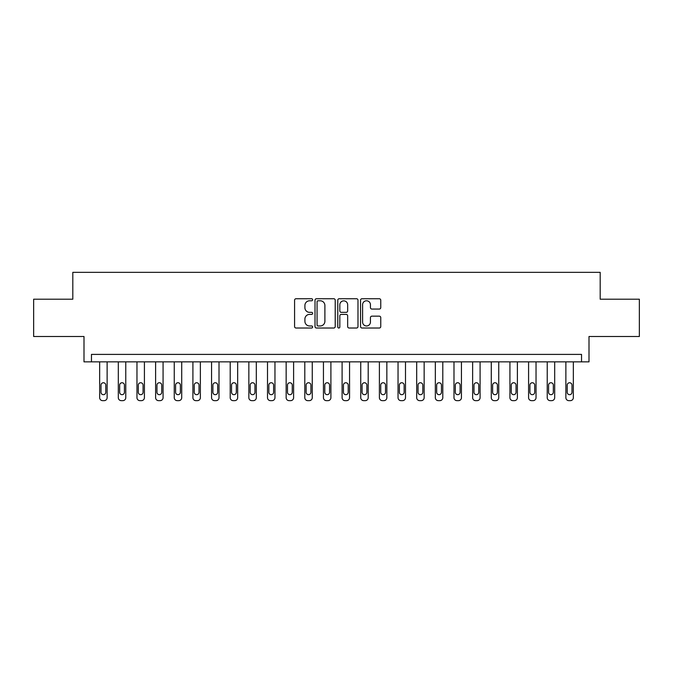 <?xml version="1.0" encoding="UTF-8"?>
<svg xmlns="http://www.w3.org/2000/svg" width="673" height="673" viewBox="0 0 673 673"><rect width="100%" height="100%" fill="white"/><g stroke="black" fill="none" stroke-linecap="round" stroke-linejoin="round"><path stroke-width="1.01" d="M312.634 299.754A1.026 1.026 0 0 0 311.607 298.736L296.044 298.736A1.464 1.464 0 0 0 294.581 300.2L294.581 326.556A1.464 1.464 0 0 0 296.044 328.02L311.607 328.02A1.026 1.026 0 0 0 312.634 326.994A1.026 1.026 0 0 0 311.607 325.968L309.588 325.968A4.686 4.686 0 0 1 304.903 321.282L304.903 319.086A4.686 4.686 0 0 1 309.588 314.4L311.607 314.4A1.026 1.026 0 0 0 312.634 313.374A1.026 1.026 0 0 0 311.607 312.348L309.588 312.348A4.686 4.686 0 0 1 304.903 307.662L304.903 305.466A4.686 4.686 0 0 1 309.588 300.781L311.607 300.781A1.026 1.026 0 0 0 312.634 299.754M379.294 309.058A1.464 1.464 0 0 0 380.758 307.595L380.758 300.2A1.464 1.464 0 0 0 379.294 298.736L362.015 298.736A1.464 1.464 0 0 0 360.551 300.2L360.551 326.556A1.464 1.464 0 0 0 362.015 328.02L379.294 328.02A1.464 1.464 0 0 0 380.758 326.556L380.758 317.622A1.464 1.464 0 0 0 379.294 316.159L371.9 316.159A1.464 1.464 0 0 0 370.436 317.622L370.436 322.056A3.92 3.92 0 0 1 366.516 325.968A3.92 3.92 0 0 1 362.604 322.056L362.604 304.701A3.92 3.92 0 0 1 366.516 300.781A3.92 3.92 0 0 1 370.436 304.701L370.436 307.595A1.464 1.464 0 0 0 371.9 309.058L379.294 309.058M581.539 361.864L589.001 361.864L589.001 336.5L639.35 336.5L639.35 299.207L600.19 299.207L600.19 272.346L72.81 272.346L72.81 299.207L33.65 299.207L33.65 336.5L83.999 336.5L83.999 361.864L581.539 361.864L581.539 354.402L91.461 354.402L91.461 361.864M335.221 300.2A1.464 1.464 0 0 0 333.758 298.736L316.478 298.736A1.464 1.464 0 0 0 315.014 300.2L315.014 326.556A1.464 1.464 0 0 0 316.478 328.02L333.758 328.02A1.464 1.464 0 0 0 335.221 326.556L335.221 300.2M339.242 298.736L356.522 298.736A1.464 1.464 0 0 1 357.986 300.2L357.986 326.556A1.464 1.464 0 0 1 356.522 328.02L349.127 328.02A1.464 1.464 0 0 1 347.663 326.556L347.663 315.864A1.464 1.464 0 0 0 346.2 314.4L341.295 314.4A1.464 1.464 0 0 0 339.831 315.864L339.831 326.994A1.026 1.026 0 0 1 338.805 328.02A1.026 1.026 0 0 1 337.779 326.994L337.779 300.2A1.464 1.464 0 0 1 339.242 298.736M318.085 300.781A1.026 1.026 0 0 0 317.059 301.807L317.059 324.941A1.026 1.026 0 0 0 318.085 325.968L320.205 325.968A4.686 4.686 0 0 0 324.891 321.282L324.891 305.466A4.686 4.686 0 0 0 320.205 300.781L318.085 300.781M347.663 304.776A3.92 3.92 0 0 0 343.752 300.856A3.92 3.92 0 0 0 339.831 304.776L339.831 310.884A1.464 1.464 0 0 0 341.295 312.348L346.2 312.348A1.464 1.464 0 0 0 347.663 310.884L347.663 304.776M107.125 361.864L107.125 397.667A2.986 2.986 0 0 1 104.138 400.654L102.649 400.654A2.986 2.986 0 0 1 99.663 397.667L99.663 361.864M105.779 392.3L105.779 385.133A2.389 2.389 0 0 0 103.398 382.752A2.389 2.389 0 0 0 101.009 385.133L101.009 392.3A2.389 2.389 0 0 0 103.398 394.681A2.389 2.389 0 0 0 105.779 392.3M125.775 361.864L125.775 397.667A2.986 2.986 0 0 1 122.789 400.654L121.3 400.654A2.986 2.986 0 0 1 118.313 397.667L118.313 361.864M124.429 392.3L124.429 385.133A2.389 2.389 0 0 0 122.04 382.752A2.389 2.389 0 0 0 119.659 385.133L119.659 392.3A2.389 2.389 0 0 0 122.04 394.681A2.389 2.389 0 0 0 124.429 392.3M144.417 361.864L144.417 397.667A2.986 2.986 0 0 1 141.439 400.654L139.942 400.654A2.986 2.986 0 0 1 136.964 397.667L136.964 361.864M143.08 392.3L143.08 385.133A2.389 2.389 0 0 0 140.691 382.752A2.389 2.389 0 0 0 138.302 385.133L138.302 392.3A2.389 2.389 0 0 0 140.691 394.681A2.389 2.389 0 0 0 143.08 392.3M163.068 361.864L163.068 397.667A2.986 2.986 0 0 1 160.09 400.654L158.592 400.654A2.986 2.986 0 0 1 155.614 397.667L155.614 361.864M161.73 392.3L161.73 385.133A2.389 2.389 0 0 0 159.341 382.752A2.389 2.389 0 0 0 156.952 385.133L156.952 392.3A2.389 2.389 0 0 0 159.341 394.681A2.389 2.389 0 0 0 161.73 392.3M181.718 361.864L181.718 397.667A2.986 2.986 0 0 1 178.732 400.654L177.243 400.654A2.986 2.986 0 0 1 174.257 397.667L174.257 361.864M180.372 392.3L180.372 385.133A2.389 2.389 0 0 0 177.992 382.752A2.389 2.389 0 0 0 175.603 385.133L175.603 392.3A2.389 2.389 0 0 0 177.992 394.681A2.389 2.389 0 0 0 180.372 392.3M200.369 361.864L200.369 397.667A2.986 2.986 0 0 1 197.382 400.654L195.893 400.654A2.986 2.986 0 0 1 192.907 397.667L192.907 361.864M199.023 392.3L199.023 385.133A2.389 2.389 0 0 0 196.634 382.752A2.389 2.389 0 0 0 194.253 385.133L194.253 392.3A2.389 2.389 0 0 0 196.634 394.681A2.389 2.389 0 0 0 199.023 392.3M219.011 361.864L219.011 397.667A2.986 2.986 0 0 1 216.033 400.654L214.536 400.654A2.986 2.986 0 0 1 211.558 397.667L211.558 361.864M217.673 392.3L217.673 385.133A2.389 2.389 0 0 0 215.284 382.752A2.389 2.389 0 0 0 212.895 385.133L212.895 392.3A2.389 2.389 0 0 0 215.284 394.681A2.389 2.389 0 0 0 217.673 392.3M237.662 361.864L237.662 397.667A2.986 2.986 0 0 1 234.684 400.654L233.186 400.654A2.986 2.986 0 0 1 230.208 397.667L230.208 361.864M236.324 392.3L236.324 385.133A2.389 2.389 0 0 0 233.935 382.752A2.389 2.389 0 0 0 231.546 385.133L231.546 392.3A2.389 2.389 0 0 0 233.935 394.681A2.389 2.389 0 0 0 236.324 392.3M256.312 361.864L256.312 397.667A2.986 2.986 0 0 1 253.326 400.654L251.837 400.654A2.986 2.986 0 0 1 248.85 397.667L248.85 361.864M254.966 392.3L254.966 385.133A2.389 2.389 0 0 0 252.585 382.752A2.389 2.389 0 0 0 250.196 385.133L250.196 392.3A2.389 2.389 0 0 0 252.585 394.681A2.389 2.389 0 0 0 254.966 392.3M274.963 361.864L274.963 397.667A2.986 2.986 0 0 1 271.976 400.654L270.487 400.654A2.986 2.986 0 0 1 267.501 397.667L267.501 361.864M273.617 392.3L273.617 385.133A2.389 2.389 0 0 0 271.227 382.752A2.389 2.389 0 0 0 268.847 385.133L268.847 392.3A2.389 2.389 0 0 0 271.227 394.681A2.389 2.389 0 0 0 273.617 392.3M293.605 361.864L293.605 397.667A2.986 2.986 0 0 1 290.627 400.654L289.129 400.654A2.986 2.986 0 0 1 286.151 397.667L286.151 361.864M292.267 392.3L292.267 385.133A2.389 2.389 0 0 0 289.878 382.752A2.389 2.389 0 0 0 287.489 385.133L287.489 392.3A2.389 2.389 0 0 0 289.878 394.681A2.389 2.389 0 0 0 292.267 392.3M312.255 361.864L312.255 397.667A2.986 2.986 0 0 1 309.277 400.654L307.78 400.654A2.986 2.986 0 0 1 304.802 397.667L304.802 361.864M310.918 392.3L310.918 385.133A2.389 2.389 0 0 0 308.528 382.752A2.389 2.389 0 0 0 306.139 385.133L306.139 392.3A2.389 2.389 0 0 0 308.528 394.681A2.389 2.389 0 0 0 310.918 392.3M330.906 361.864L330.906 397.667A2.986 2.986 0 0 1 327.919 400.654L326.43 400.654A2.986 2.986 0 0 1 323.444 397.667L323.444 361.864M329.56 392.3L329.56 385.133A2.389 2.389 0 0 0 327.179 382.752A2.389 2.389 0 0 0 324.79 385.133L324.79 392.3A2.389 2.389 0 0 0 327.179 394.681A2.389 2.389 0 0 0 329.56 392.3M349.556 361.864L349.556 397.667A2.986 2.986 0 0 1 346.57 400.654L345.081 400.654A2.986 2.986 0 0 1 342.094 397.667L342.094 361.864M348.21 392.3L348.21 385.133A2.389 2.389 0 0 0 345.821 382.752A2.389 2.389 0 0 0 343.44 385.133L343.44 392.3A2.389 2.389 0 0 0 345.821 394.681A2.389 2.389 0 0 0 348.21 392.3M368.198 361.864L368.198 397.667A2.986 2.986 0 0 1 365.22 400.654L363.723 400.654A2.986 2.986 0 0 1 360.745 397.667L360.745 361.864M366.861 392.3L366.861 385.133A2.389 2.389 0 0 0 364.472 382.752A2.389 2.389 0 0 0 362.082 385.133L362.082 392.3A2.389 2.389 0 0 0 364.472 394.681A2.389 2.389 0 0 0 366.861 392.3M386.849 361.864L386.849 397.667A2.986 2.986 0 0 1 383.871 400.654L382.373 400.654A2.986 2.986 0 0 1 379.395 397.667L379.395 361.864M385.511 392.3L385.511 385.133A2.389 2.389 0 0 0 383.122 382.752A2.389 2.389 0 0 0 380.733 385.133L380.733 392.3A2.389 2.389 0 0 0 383.122 394.681A2.389 2.389 0 0 0 385.511 392.3M405.499 361.864L405.499 397.667A2.986 2.986 0 0 1 402.513 400.654L401.024 400.654A2.986 2.986 0 0 1 398.037 397.667L398.037 361.864M404.153 392.3L404.153 385.133A2.389 2.389 0 0 0 401.773 382.752A2.389 2.389 0 0 0 399.383 385.133L399.383 392.3A2.389 2.389 0 0 0 401.773 394.681A2.389 2.389 0 0 0 404.153 392.3M424.15 361.864L424.15 397.667A2.986 2.986 0 0 1 421.163 400.654L419.674 400.654A2.986 2.986 0 0 1 416.688 397.667L416.688 361.864M422.804 392.3L422.804 385.133A2.389 2.389 0 0 0 420.415 382.752A2.389 2.389 0 0 0 418.034 385.133L418.034 392.3A2.389 2.389 0 0 0 420.415 394.681A2.389 2.389 0 0 0 422.804 392.3M442.792 361.864L442.792 397.667A2.986 2.986 0 0 1 439.814 400.654L438.316 400.654A2.986 2.986 0 0 1 435.338 397.667L435.338 361.864M441.454 392.3L441.454 385.133A2.389 2.389 0 0 0 439.065 382.752A2.389 2.389 0 0 0 436.676 385.133L436.676 392.3A2.389 2.389 0 0 0 439.065 394.681A2.389 2.389 0 0 0 441.454 392.3M461.442 361.864L461.442 397.667A2.986 2.986 0 0 1 458.464 400.654L456.967 400.654A2.986 2.986 0 0 1 453.989 397.667L453.989 361.864M460.105 392.3L460.105 385.133A2.389 2.389 0 0 0 457.716 382.752A2.389 2.389 0 0 0 455.327 385.133L455.327 392.3A2.389 2.389 0 0 0 457.716 394.681A2.389 2.389 0 0 0 460.105 392.3M480.093 361.864L480.093 397.667A2.986 2.986 0 0 1 477.107 400.654L475.618 400.654A2.986 2.986 0 0 1 472.631 397.667L472.631 361.864M478.747 392.3L478.747 385.133A2.389 2.389 0 0 0 476.366 382.752A2.389 2.389 0 0 0 473.977 385.133L473.977 392.3A2.389 2.389 0 0 0 476.366 394.681A2.389 2.389 0 0 0 478.747 392.3M498.743 361.864L498.743 397.667A2.986 2.986 0 0 1 495.757 400.654L494.268 400.654A2.986 2.986 0 0 1 491.282 397.667L491.282 361.864M497.397 392.3L497.397 385.133A2.389 2.389 0 0 0 495.008 382.752A2.389 2.389 0 0 0 492.628 385.133L492.628 392.3A2.389 2.389 0 0 0 495.008 394.681A2.389 2.389 0 0 0 497.397 392.3M517.386 361.864L517.386 397.667A2.986 2.986 0 0 1 514.408 400.654L512.91 400.654A2.986 2.986 0 0 1 509.932 397.667L509.932 361.864M516.048 392.3L516.048 385.133A2.389 2.389 0 0 0 513.659 382.752A2.389 2.389 0 0 0 511.27 385.133L511.27 392.3A2.389 2.389 0 0 0 513.659 394.681A2.389 2.389 0 0 0 516.048 392.3M536.036 361.864L536.036 397.667A2.986 2.986 0 0 1 533.058 400.654L531.561 400.654A2.986 2.986 0 0 1 528.583 397.667L528.583 361.864M534.699 392.3L534.699 385.133A2.389 2.389 0 0 0 532.309 382.752A2.389 2.389 0 0 0 529.92 385.133L529.92 392.3A2.389 2.389 0 0 0 532.309 394.681A2.389 2.389 0 0 0 534.699 392.3M554.687 361.864L554.687 397.667A2.986 2.986 0 0 1 551.7 400.654L550.211 400.654A2.986 2.986 0 0 1 547.225 397.667L547.225 361.864M553.341 392.3L553.341 385.133A2.389 2.389 0 0 0 550.96 382.752A2.389 2.389 0 0 0 548.571 385.133L548.571 392.3A2.389 2.389 0 0 0 550.96 394.681A2.389 2.389 0 0 0 553.341 392.3M573.337 361.864L573.337 397.667A2.986 2.986 0 0 1 570.351 400.654L568.862 400.654A2.986 2.986 0 0 1 565.875 397.667L565.875 361.864M571.991 392.3L571.991 385.133A2.389 2.389 0 0 0 569.602 382.752A2.389 2.389 0 0 0 567.221 385.133L567.221 392.3A2.389 2.389 0 0 0 569.602 394.681A2.389 2.389 0 0 0 571.991 392.3"/></g></svg>
